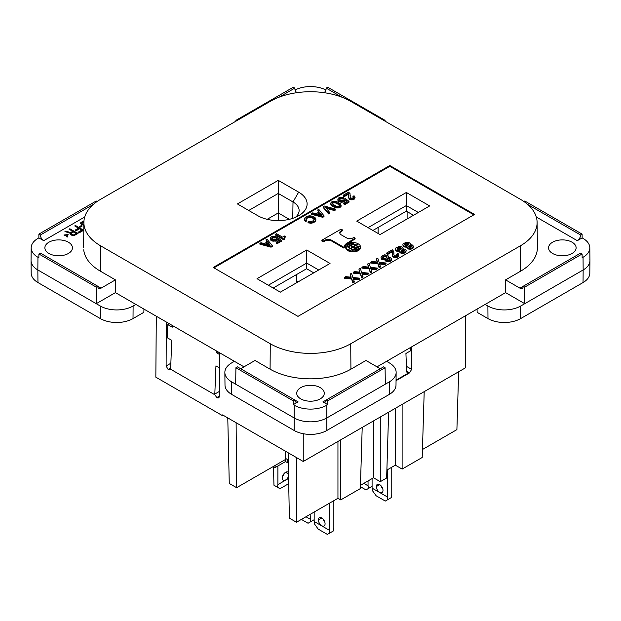 <?xml version="1.0" encoding="UTF-8"?>
<svg xmlns="http://www.w3.org/2000/svg" width="621" height="621" viewBox="0 0 621 621"><rect width="100%" height="100%" fill="white"/><g stroke="black" fill="none" stroke-linecap="round" stroke-linejoin="round"><path stroke-width="0.93" d="M391.758 467.233L391.758 494.44L391.323 497.584L385.299 501.054L376.124 495.76L372.522 490.769L372.088 488.137L387.38 496.963L387.38 469.763M387.822 499.602L387.38 496.963M372.088 478.597L372.088 488.137M383.002 490.419A4.72 2.725 -120 0 0 380.89 485.614A4.72 2.725 -120 0 0 377.226 484.458A4.72 2.725 -120 0 0 376.326 486.569A4.72 2.725 -120 0 0 378.352 491.281A4.72 2.725 -120 0 0 381.969 492.616A4.72 2.725 -120 0 0 383.002 490.419M382.73 488.75A4.72 2.725 60 0 1 380.976 485.707M363.821 483.363L368.051 485.808L368.051 480.926M360.413 486.685L365.971 489.899L371.987 486.422L372.088 485.754M368.494 488.44L368.051 485.808M314.164 519.109L314.071 519.785L308.055 523.255L301.395 519.412M310.57 521.803L310.135 514.367M305.974 516.765L310.135 519.164M285.202 458.205L288.26 459.975M329.464 503.204L329.464 530.326L314.164 521.493L314.164 512.038M318.41 519.924A4.72 2.725 -120 0 0 320.428 524.636A4.72 2.725 -120 0 0 324.046 525.971A4.72 2.725 -120 0 0 325.078 523.782A4.72 2.725 -120 0 0 322.967 518.977A4.72 2.725 -120 0 0 319.303 517.813A4.72 2.725 -120 0 0 318.41 519.924L321.74 517.999M314.164 521.493L314.606 524.132L318.208 529.115L327.383 534.417L333.399 530.939L333.842 527.796L333.842 500.673M324.814 522.114A4.72 2.725 60 0 1 323.052 519.071M329.906 532.958L329.464 530.326M288.501 472.55A4.72 2.725 120 0 0 288.051 472.107A4.72 2.725 120 0 0 284.387 473.264A4.72 2.725 120 0 0 282.268 478.069A4.72 2.725 120 0 0 283.3 480.258A4.72 2.725 120 0 0 288.571 476.206M288.618 478.418L277.89 484.613L277.89 465.96M273.512 466.627L273.954 485.226L279.97 488.704L288.711 483.658M284.294 473.357A4.72 2.725 -60 0 1 282.539 476.4M277.89 484.613L277.447 487.252M418.337 212.475L406.344 205.551L406.344 211.148L413.485 215.277M372.903 230.461L406.344 211.148L378.096 227.457L378.096 233.457M368.051 227.659L406.344 205.551L406.344 192.479L429.662 205.939L380.044 234.583L356.733 221.123L406.344 192.479M213.935 267.853L389.802 166.319L473.846 214.843M350.322 248.167A8.034 4.634 180 0 1 348.575 246.653A8.911 5.147 180 0 0 350.679 245.761L352.581 246.855L348.102 249.937A6.878 3.974 180 0 0 352.371 251.047L352.371 251.847A5.969 3.447 180 0 1 353.038 250.573M352.371 251.847A6.878 3.974 180 0 1 348.102 250.744L348.102 249.937M358.286 248.967L358.286 249.766A8.383 4.844 180 0 1 358.239 250.286L357.68 249.968M348.497 243.836L348.497 243.494A6.885 3.974 180 0 1 353.217 242.586L353.217 243.385A4.363 2.515 180 0 1 353.108 243.874M357.572 247.049A8.857 5.115 180 0 1 358.069 247.639A5.969 3.447 180 0 1 358.263 247.577M257.009 278.697L306.72 249.991L330.038 263.451L280.319 292.157L257.009 278.697M360.413 247.538A6.885 3.974 180 0 1 360.421 247.732A6.885 3.974 180 0 1 358.837 250.271L358.837 249.463A10.146 5.853 180 0 0 358.86 249.091A10.146 5.853 180 0 0 358.263 247.111L358.263 247.911A10.146 5.853 180 0 1 358.837 249.518M347.884 246.871L347.884 246.537A4.363 2.515 180 0 1 345.734 246.91L345.734 247.709A4.363 2.515 180 0 1 345.734 247.709A6.885 3.974 180 0 1 345.726 247.515A6.885 3.974 180 0 1 345.734 247.329M357.68 249.805A8.383 4.844 180 0 1 353.799 249.518A7.685 4.44 180 0 1 355.235 248.392L357.68 249.805L357.68 250.605A8.383 4.844 180 0 1 357.649 250.605M348.575 247.158A7.685 4.44 180 0 1 348.412 247.205A8.383 4.844 180 0 1 347.861 245.481L347.861 244.682M276.182 242.237L276.182 243.036L277.207 243.626L281.414 241.204L281.414 240.397L277.207 242.827L276.182 242.237L279.566 240.28L277.618 238.798L276.492 240.048L273.931 240.459L271.773 240.048L270.236 238.324L270.647 237.261L272.184 236.376L276.182 236.547L275.258 237.199L272.596 237.199L271.773 238.619L271.773 237.913M270.236 238.324L270.95 240.374L272.596 241.08L275.879 241.08L277.618 239.605L278.969 240.63M271.804 238.666L273.31 237.827L275.258 238.006L276.182 237.354L276.182 236.547M357.649 250.954A6.885 3.974 180 0 1 352.93 251.862L352.93 251.063A4.363 2.515 180 0 1 353.574 249.821A10.146 5.853 180 0 0 357.649 250.154L357.649 250.954M355.127 238.13L346.464 243.541A7.809 4.51 180 0 0 344.414 246.584A7.809 4.51 180 0 0 344.445 247.003L343.902 248.113L331.855 241.165A4.991 2.88 180 0 0 325.373 240.769L325.373 239.962L323.277 241.026L321.864 240.211L341.084 229.118L342.489 229.933L340.65 231.144A5.007 2.888 180 0 0 339.772 232.782A5.007 2.888 180 0 0 341.333 234.885L346.223 237.711A4.875 2.818 180 0 0 353.333 237.734L353.885 237.416L355.127 238.13L355.127 238.938L346.464 244.34A7.809 4.51 180 0 0 344.438 246.987M325.373 240.769L323.277 241.825L321.864 241.018L321.864 240.211M342.489 229.933L342.489 230.733L340.65 231.951A5.007 2.888 180 0 0 339.819 233.185M259.881 243.362L259.881 244.162L271.059 247.181L272.285 246.475L272.285 245.668L267.053 239.217L265.928 239.869L267.465 241.817L264.391 243.595L261.006 242.71L259.881 243.362L271.059 246.382L272.285 245.668M265.928 239.869L267.03 242.074M348.102 250.247L347.675 250.496A6.878 3.974 180 0 1 345.757 248.035L345.757 247.228A5.969 3.447 180 0 0 348.078 246.809A8.857 5.115 180 0 0 349.902 248.408L347.675 249.689A6.878 3.974 180 0 1 345.757 247.228M348.723 197.517L349.336 199.263L352.208 199.853L354.358 199.085L355.08 197.393L353.132 198.875L349.747 198.697L348.723 197.517L348.823 194.73L348.21 193.55L344.205 195.856L343.18 195.266L348.614 192.13L350.05 193.667L350.159 197.276L350.26 195.087M343.18 195.266L343.18 196.065L344.205 196.655L348.21 194.35L348.878 195.995M350.159 197.276L350.873 198.045L352.309 198.169L353.543 197.455L352.922 196.391L353.442 197.548M323.285 206.754L323.285 207.554L328.618 213.95L329.743 213.298L329.743 212.491L328.618 213.143L323.285 206.754L324.519 206.04L335.596 209.122L334.463 209.774L325.443 207.282L329.743 212.491M326.297 208.322L334.463 210.573L335.596 209.921L335.596 209.122M284.364 238.223L285.311 236.492L284.286 237.556L284.597 238.565L283.774 239.038L275.569 234.303L276.593 233.706L282.539 237.144L284.488 236.019L285.311 236.492M275.569 234.303L275.569 235.103L283.774 239.838L284.597 239.364L284.597 238.565M339.423 199.636L340.929 198.79L342.877 198.968L343.793 198.316L343.793 197.517L342.877 198.169L339.695 198.464L339.283 199.287L339.695 200.001L341.232 200.653L343.18 200.474L345.129 198.402L349.025 201.359L344.826 203.789L343.793 203.199L347.178 201.243L345.229 199.76L344.104 201.01L341.542 201.421L339.384 201.01L337.847 199.287L338.259 198.223L339.796 197.338L343.793 197.517M343.793 203.199L343.793 203.999L344.826 204.596L349.025 202.167L349.025 201.359M337.847 199.287L338.158 200.862L340.207 202.05L343.491 202.05L345.229 200.567L346.58 201.592M308.008 221.969L308.008 222.768L309.134 223.063L313.232 222.714L315.592 221.115L315.903 219.306L315.08 220.843L313.232 221.907L310.469 222.442L308.008 221.969L308.823 221.255L310.57 221.55L312.829 220.96L314.467 219.066L312.619 217.288L309.033 216.636L305.951 218.413L306.673 220.129L305.548 220.781L304.515 219.477L304.515 218.181L307.084 216.224L309.747 215.751L312.93 216.287L314.979 217.466L315.903 219.306M305.936 219.267L307.496 217.971L310.158 217.381L312.619 218.095L314.381 219.671M304.414 218.833L304.515 220.284L305.548 221.588L306.673 220.936L306.673 220.129M330.776 203.377L330.877 204.596L331.901 205.776L336.621 207.911L340.417 207.142L341.131 205.326L339.182 206.925L335.286 206.809L331.389 204.557L330.776 203.02L331.49 202.011L333.951 201.188L336.621 201.538L340.518 203.789L341.131 205.326M317.649 210.007L318.775 209.355L324.007 215.813L324.007 216.613L322.773 217.327L311.595 214.307L311.595 213.5L312.72 212.848L316.105 213.74L319.186 211.963L317.649 210.007L318.752 212.211M362.222 274.156L367.143 274.723L368.501 273.939L368.501 273.139L367.143 273.923L361.927 273.318L362.975 276.329L361.616 277.113L360.366 273.139L353.17 272.355L354.521 271.571L359.947 272.177L358.907 269.04L360.258 268.256L361.616 272.417L368.501 273.139M353.17 272.355L353.17 273.155L360.366 273.939L361.616 277.913L362.975 277.129L362.975 276.329M358.907 269.04L359.668 272.145M392.387 255.254L393.008 257.016L395.926 257.622L398.123 256.838L398.853 255.13L396.866 256.636L393.427 256.457L392.387 255.254L392.488 252.421L391.859 251.218L387.791 253.57L386.751 252.964L392.278 249.774L393.737 251.342L393.846 255.014L393.947 252.786M386.751 252.964L386.751 253.772L387.791 254.369L391.859 252.025L392.542 253.702M397.075 255.153L397.075 254.354L396.656 254.113L396.656 254.913L397.192 255.285M399.683 251.039L400.312 252.801L403.231 253.407L405.839 252.266L406.15 250.434L405.109 249.231L403.021 248.874L402.92 247.725L401.872 246.886L399.055 246.459L395.825 247.965L395.515 249.114L396.245 250.139L399.683 250.799L400.312 252.002L402.392 252.607L404.791 252.18L406.15 250.915M395.515 249.114L396.245 250.938L399.683 251.598M406.988 246.824L407.609 248.586L410.528 249.192L413.136 248.051L413.454 246.219L412.406 245.016L410.326 244.658L410.217 243.51L409.177 242.671L406.359 242.244L403.122 243.75L402.812 244.899L403.541 245.924L406.988 246.584L407.609 247.787L409.697 248.392L412.096 247.965L413.454 246.7M402.812 244.899L403.541 246.723L406.988 247.383M361.927 267.294L361.927 268.101L369.122 268.885L370.38 272.86L371.731 272.076L371.731 271.268L370.38 272.052L369.122 268.078L361.927 267.294L363.285 266.51L368.711 267.115L367.663 263.987L369.021 263.203L370.38 267.356L377.257 268.078L375.907 268.862L370.69 268.256L371.731 271.268M367.663 263.987L368.432 267.084M370.978 269.095L375.907 269.661L377.257 268.885L377.257 268.078M385.183 259.407L385.812 261.177L388.73 261.775L391.339 260.634L391.657 258.81L390.609 257.599L388.521 257.241L388.42 256.093L387.38 255.254L384.562 254.835L381.325 256.341L381.015 257.482L381.744 258.507L385.183 259.167L385.812 260.37L387.9 260.975L390.298 260.556L391.657 259.291M381.015 257.482L381.744 259.306L385.183 259.974M379.741 264.041L384.663 264.608L384.663 263.801L379.454 263.203L380.494 267.014L379.136 267.798L377.886 263.824L370.69 263.04L370.69 262.241L372.049 261.457L377.467 262.054L376.427 258.926L377.188 262.023M384.663 264.608L386.021 263.824L386.021 263.025L384.663 263.801M353.458 279.209L358.379 279.784L359.738 279L359.738 278.192L358.379 278.976L353.17 278.379L354.211 281.383L352.852 282.167L351.602 278.192L344.407 277.416L345.765 276.632L351.183 277.23L350.143 274.102L351.502 273.318L352.852 277.471L359.738 278.192M344.407 277.416L344.407 278.216L351.602 279L352.852 282.974L354.211 282.19L354.211 281.383M350.143 274.102L350.912 277.199M352.581 246.855L352.581 247.352M348.575 246.653L348.575 247.399M348.466 243.843A8.383 4.844 180 0 1 352.348 244.131A7.685 4.44 180 0 1 350.912 245.256L348.466 243.843L348.466 244.48M350.912 245.256L350.912 245.893M352.348 244.131L352.348 244.651M352.371 251.047A5.969 3.447 180 0 1 353.093 249.704A8.857 5.115 180 0 1 350.329 248.656M353.093 249.704L353.093 250.442M355.398 245.73L355.398 245.233A8.034 4.634 180 0 0 352.782 244.224A8.911 5.147 180 0 1 351.238 245.442L351.238 246.079M355.398 245.233L353.132 246.537L351.238 245.442M353.132 246.537L353.132 247.174M355.468 248.524L355.468 247.88A8.911 5.147 180 0 1 357.572 246.987L357.572 247.29M355.468 247.88L353.566 246.785L355.825 245.481A8.034 4.634 180 0 1 357.572 246.987M353.566 246.785L353.566 247.422M355.786 248.074A7.685 4.44 180 0 1 357.735 247.243A8.383 4.844 180 0 1 358.286 248.936A8.383 4.844 180 0 1 358.239 249.487L355.786 248.074L355.786 248.71M358.239 249.487L358.239 250.286M353.217 242.586A4.363 2.515 180 0 1 352.573 243.828L352.573 244.441M348.497 243.494A10.146 5.853 180 0 1 352.573 243.828M356.244 245.745L356.244 245.241L358.472 243.952A6.878 3.974 180 0 1 360.39 246.413L360.39 246.739M356.244 245.241A8.857 5.115 180 0 1 358.069 246.832A5.969 3.447 180 0 1 360.39 246.413M358.069 246.832L358.069 247.639M296.489 282.819L296.745 274.428L273.178 288.035L306.619 268.73L306.619 263.125L268.326 285.233M306.72 249.991L306.619 263.125M306.526 262.955L318.713 269.988M353.054 244.294L353.054 243.937A5.969 3.447 180 0 0 353.776 242.594A6.878 3.974 180 0 1 358.045 243.704L358.045 244.2M358.045 243.704L355.817 245.481M353.054 243.937A8.857 5.115 180 0 1 355.817 244.992M358.263 247.111A4.363 2.515 180 0 1 360.413 246.739A6.885 3.974 180 0 1 360.421 246.917A6.885 3.974 180 0 1 358.837 249.463M347.884 246.537A10.146 5.853 180 0 1 347.286 244.558A10.146 5.853 180 0 1 347.31 244.177L347.31 244.93M345.734 246.91A6.885 3.974 180 0 1 345.726 246.716A6.885 3.974 180 0 1 347.31 244.177M353.365 250.038L353.365 249.417A8.034 4.634 180 0 1 350.749 248.416L353.015 247.104L354.909 248.586M350.749 248.416L350.749 248.874M353.365 249.417A8.911 5.147 180 0 1 354.909 248.206M350.36 245.574A7.685 4.44 180 0 1 348.412 246.405A8.383 4.844 180 0 1 347.861 244.705A8.383 4.844 180 0 1 347.907 244.162L350.36 245.939M348.412 246.405L348.412 247.205M272.083 238.301L272.083 237.501M272.596 238.006L272.596 237.199M273.31 237.827L273.31 237.028M274.032 237.765L274.032 236.966M274.544 237.827L274.544 237.028M275.258 238.006L275.258 237.199M270.337 239.543L270.337 238.743M270.546 239.9L270.546 239.093M270.95 240.374L270.95 239.566M271.773 240.847L271.773 240.048M272.596 241.08L272.596 240.28M273.209 241.204L273.209 240.397M273.931 241.258L273.931 240.459M275.157 241.258L275.157 240.459M275.879 241.08L275.879 240.28M276.492 240.847L276.492 240.048M277.005 240.552L277.005 239.745M277.416 240.079L277.416 239.271M277.618 239.605L277.618 238.798M277.207 243.626L277.207 242.827M271.773 238.619L272.898 239.512L274.847 239.69L276.081 239.217L276.492 238.029L277.517 237.439L281.414 240.397M276.492 238.743L276.492 238.029M352.922 196.391L354.055 195.739L355.08 197.393M323.277 241.026L323.277 241.825M352.208 199.853L352.208 199.054M351.385 199.853L351.385 199.054M353.543 197.455L353.543 196.865M348.823 195.537L348.823 194.73M350.36 199.737L350.36 198.937M354.77 198.728L354.77 197.928M354.358 199.085L354.358 198.285M353.745 199.442L353.745 198.642M353.132 199.675L353.132 198.875M306.619 268.73L313.76 272.852M348.614 194.823L348.614 194.024M348.21 194.35L348.21 193.55M357.649 250.154A6.885 3.974 180 0 1 352.93 251.063M347.675 249.689L347.675 250.496M349.902 248.408L349.902 248.905M340.65 231.144L340.65 231.951M271.059 247.181L271.059 246.382M268.187 242.594L265.617 244.069L270.236 245.194L268.187 242.594L269.452 245.008M266.595 244.309L268.187 243.393M348.924 198.906L348.924 198.107M349.747 199.504L349.747 198.697M353.333 197.431L353.333 196.624M344.445 247.003L343.902 247.313L331.855 240.358L331.855 241.165M343.902 247.313L343.902 248.113M325.373 239.962A4.991 2.88 180 0 1 331.855 240.358M334.463 210.573L334.463 209.774M328.618 213.95L328.618 213.143M283.774 239.838L283.774 239.038M284.488 238.006L284.488 237.199M284.697 237.765L284.697 236.966M285.109 237.416L285.109 236.609M342.877 198.968L342.877 198.169M337.948 200.505L337.948 199.706M338.158 200.862L338.158 200.063M338.569 201.336L338.569 200.536M339.384 201.809L339.384 201.01M340.207 202.05L340.207 201.243M340.82 202.167L340.82 201.359M341.542 202.221L341.542 201.421M342.769 202.221L342.769 201.421M343.491 202.05L343.491 201.243M344.104 201.809L344.104 201.01M344.616 201.515L344.616 200.715M345.028 201.041L345.028 200.234M345.229 200.567L345.229 199.76M344.826 204.596L344.826 203.789M344.104 199.706L344.104 198.992M339.384 199.589L339.384 198.875M339.695 199.263L339.695 198.464M340.207 198.968L340.207 198.169M340.929 198.79L340.929 197.99M341.643 198.728L341.643 197.928M342.155 198.79L342.155 197.99M304.515 220.284L304.515 219.477M304.826 220.82L304.826 220.013M305.548 221.588L305.548 220.781M305.951 219.221L305.951 218.413M306.363 218.747L306.363 217.94M306.875 218.328L306.875 217.529M307.496 217.971L307.496 217.171M308.21 217.676L308.21 216.876M309.033 217.443L309.033 216.636M309.545 217.381L309.545 216.582M310.158 217.381L310.158 216.582M310.981 217.497L310.981 216.698M311.796 217.738L311.796 216.931M312.619 218.095L312.619 217.288M313.232 218.445L313.232 217.645M313.853 218.918L313.853 218.118M314.265 219.392L314.265 218.592M309.134 223.063L309.134 222.264M310.469 223.242L310.469 222.442M311.393 223.187L311.393 222.38M312.316 223.009L312.316 222.202M313.232 222.714L313.232 221.907M313.954 222.419L313.954 221.612M314.568 222.062L314.568 221.255M315.08 221.643L315.08 220.843M315.592 221.115L315.592 220.308M315.802 220.758L315.802 219.958M330.877 204.596L330.877 203.789M331.078 204.946L331.078 204.146M331.389 205.365L331.389 204.557M331.901 205.776L331.901 204.977M332.724 206.366L332.724 205.567M333.539 206.84L333.539 206.04M334.564 207.313L334.564 206.514M335.286 207.616L335.286 206.809M336 207.787L336 206.987M336.621 207.911L336.621 207.103M337.335 207.965L337.335 207.166M337.948 207.965L337.948 207.166M338.461 207.911L338.461 207.103M339.182 207.732L339.182 206.925M339.695 207.554L339.695 206.754M340.417 207.142L340.417 206.335M340.719 206.84L340.719 206.04M341.03 206.428L341.03 205.629M333.236 202.19L332.313 202.958L332.615 204.084L336.108 206.102L338.057 206.281L339.384 205.745L339.283 204.262L335.084 202.073L333.236 202.19L333.236 202.997L334.564 202.819L334.564 202.011M332.344 203.711L333.236 202.997M332.514 203.409L332.514 202.609M333.85 202.873L333.85 202.073M334.564 202.819L335.084 202.873L335.084 202.073M335.084 202.873L335.798 203.051L335.798 202.252M335.798 203.051L337.032 203.649L337.032 202.842M337.032 203.649L338.259 204.356L338.259 203.556M338.259 204.356L339.283 205.07L339.283 204.262M339.594 205.388L339.594 204.682M332.313 203.672L332.313 202.958M322.773 217.327L322.773 216.519L311.595 213.5M324.007 215.813L322.773 216.519M317.339 214.214L321.95 215.34L319.9 212.731L317.339 214.214M318.317 214.447L319.9 213.531L321.173 215.145M319.9 213.531L319.9 212.731M349.336 199.263L349.336 198.464M344.205 196.655L344.205 195.856M401.345 251.21L403.021 250.519L404.488 251.07M408.758 244.798L408.447 243.696L406.778 243.207L405.001 243.75L404.481 244.534L404.589 244.953L406.778 244.014L408.758 244.798L408.758 243.991M386.844 259.578L388.521 258.887L389.996 259.438M408.641 246.995L410.326 246.304L411.793 246.855M397.285 248.33L397.285 249.168L398.535 249.898L400.623 249.65L401.562 248.633L400.724 247.67L398.744 247.484L397.285 248.33L397.285 249.13L399.474 248.229L401.461 249.029M382.784 257.521L384.981 256.597L386.968 257.405L386.65 256.279L384.981 255.798L382.784 256.698L383.103 257.839L385.501 258.266L386.961 257.42M360.366 273.939L360.366 273.139M361.616 277.913L361.616 277.113M367.143 274.723L367.143 273.923M396.656 254.113L397.805 253.446L398.643 254.051L398.853 255.13M393.846 255.014L394.576 255.798L396.035 255.914L397.285 255.192L397.075 254.354M397.285 255.192L397.285 254.594M387.791 254.369L387.791 253.57M391.859 252.025L391.859 251.218M392.278 252.506L392.278 251.699M392.488 253.228L392.488 252.421M392.588 256.659L392.588 255.852M393.008 257.016L393.008 256.217M393.427 257.257L393.427 256.457M394.056 257.498L394.056 256.698M395.096 257.622L395.096 256.822M395.926 257.622L395.926 256.822M396.866 257.443L396.866 256.636M397.494 257.203L397.494 256.395M398.123 256.838L398.123 256.038M398.535 256.481L398.535 255.673M403.122 248.874L403.122 248.33M395.724 250.395L395.724 249.595M396.245 250.938L396.245 250.139M396.765 251.241L396.765 250.434M397.704 251.544L397.704 250.737M398.744 251.66L398.744 250.861M399.893 252.444L399.893 251.637M400.312 252.801L400.312 252.002M400.724 253.042L400.724 252.242M401.352 253.29L401.352 252.483M402.392 253.407L402.392 252.607M403.231 253.407L403.231 252.607M404.17 253.228L404.17 252.421M404.791 252.988L404.791 252.18M405.42 252.623L405.42 251.823M405.839 252.266L405.839 251.458M402.501 249.774L401.143 250.799L401.872 251.583L403.332 251.699L404.69 250.674L403.021 249.712L402.501 249.774L402.501 250.573M398.744 248.291L398.744 247.484M398.123 248.532L398.123 247.725M401.453 249.013L401.453 248.206M400.203 248.291L400.203 247.484M399.474 248.229L399.474 247.422M400.724 248.47L400.724 247.67M401.143 248.71L401.143 247.911M397.704 248.773L397.704 247.965M401.981 250.76L401.981 249.952M404.589 250.977L404.589 250.379M403.541 250.573L403.541 249.774M403.021 250.519L403.021 249.712M403.96 250.698L403.96 249.898M404.38 250.938L404.38 250.139M401.251 251.101L401.251 250.496M401.562 251L401.562 250.193M411.467 249.013L411.467 248.206M410.528 249.192L410.528 248.392M412.096 248.773L412.096 247.965M412.724 248.408L412.724 247.608M413.136 248.051L413.136 247.243M410.427 244.658L410.427 244.115M403.021 246.18L403.021 245.38M403.541 246.723L403.541 245.924M404.061 247.026L404.061 246.219M405.001 247.329L405.001 246.521M406.049 247.445L406.049 246.646M407.19 248.229L407.19 247.422M407.609 248.586L407.609 247.787M408.028 248.827L408.028 248.027M408.657 249.075L408.657 248.268M409.697 249.192L409.697 248.392M404.589 244.953L406.569 245.737L408.758 244.837M409.798 245.559L408.548 246.281L409.177 247.368L410.636 247.484L411.995 246.459L410.326 245.497L409.798 245.559L409.798 246.358M406.049 244.076L406.049 243.269M405.42 244.317L405.42 243.51M407.508 244.076L407.508 243.269M406.778 244.014L406.778 243.207M408.028 244.255L408.028 243.455M408.447 244.495L408.447 243.696M404.589 244.915L404.589 244.115M405.001 244.558L405.001 243.75M409.278 246.545L409.278 245.737M410.846 246.358L410.846 245.559M410.326 246.304L410.326 245.497M411.257 246.483L411.257 245.683M411.676 246.723L411.676 245.924M411.886 246.762L411.886 246.164M408.548 246.886L408.548 246.281M408.859 246.785L408.859 245.978M375.907 269.661L375.907 268.862M369.122 268.885L369.122 268.078M370.38 272.86L370.38 272.052M381.224 258.763L381.224 257.963M381.744 259.306L381.744 258.507M382.264 259.609L382.264 258.81M383.204 259.912L383.204 259.104M384.252 260.028L384.252 259.229M385.393 260.812L385.393 260.013M385.812 261.177L385.812 260.37M386.231 261.418L386.231 260.61M386.852 261.658L386.852 260.851M387.9 261.775L387.9 260.975M388.73 261.775L388.73 260.975M389.67 261.596L389.67 260.797M390.298 261.356L390.298 260.556M390.92 260.991L390.92 260.191M391.339 260.634L391.339 259.826M388.63 257.241L388.63 256.698M388.001 258.142L386.751 258.864L387.38 259.951L388.839 260.067L390.19 259.05L388.521 258.08L388.001 258.142L388.001 258.949M384.252 256.659L384.252 255.852M383.623 256.9L383.623 256.093M385.711 256.659L385.711 255.852M384.981 256.597L384.981 255.798M386.231 256.838L386.231 256.038M386.65 257.078L386.65 256.279M386.961 257.381L386.961 256.582M382.784 257.498L382.784 256.698M383.204 257.141L383.204 256.341M387.481 259.128L387.481 258.328M387.062 259.368L387.062 258.569M389.049 258.949L389.049 258.142M388.521 258.887L388.521 258.08M389.46 259.066L389.46 258.266M389.879 259.306L389.879 258.507M390.089 259.345L390.089 258.747M386.751 259.469L386.751 258.864M377.886 263.824L377.886 263.025L370.69 262.241M379.136 267.798L377.886 263.025M380.494 266.215L379.136 266.999M376.427 258.926L377.785 258.142L379.136 262.295L386.021 263.025M351.602 279L351.602 278.192M352.852 282.974L352.852 282.167M358.379 279.784L358.379 278.976M296.745 92.7A4.642 2.686 60 0 1 294.804 88.112L293.283 87.235L235.918 120.358L236.632 120.769M385.09 121.188L385.082 120.358L327.717 87.235L326.196 88.112A4.642 2.686 -60 0 1 324.255 92.7M83.719 249.813A57.163 32.998 0 0 0 100.361 271.175L115.421 279.869L101.091 288.144A4.642 2.709 -60.4 0 1 98.755 288.369A4.642 2.709 -60.4 0 1 97.776 286.234L40.412 253.112L38.89 253.989L38.859 257.8L37.951 257.273L37.85 269.972A23.225 13.414 180 0 1 31.05 260.401L31.182 247.763A23.093 13.336 0 0 0 37.951 257.273M38.89 234.109L40.412 234.986A4.642 2.686 -120 0 0 43.695 240.676L38.859 237.89L38.89 234.109L96.255 200.994L97.124 201.499M327.741 404.675L322.912 401.88A4.642 2.686 -120 0 0 325.078 402.191A4.642 2.686 -120 0 0 326.196 399.986L327.717 400.863L327.741 404.675L326.832 405.202A23.093 13.336 180 0 1 294.168 405.202L293.259 404.675L293.283 400.863L294.804 399.986A4.642 2.686 120 0 0 295.619 402.012A4.642 2.686 120 0 0 298.088 401.88L293.259 404.675M279.108 97.179L294.804 88.112M341.892 97.179L326.196 88.112M384.368 120.769L385.082 120.358M295.13 89.96A23.093 13.336 180 0 1 325.194 89.626M101.091 288.144L97.776 286.234L96.255 287.112L38.89 253.989M96.255 287.112L96.255 303.692L37.85 269.972L37.951 282.555A23.093 13.336 180 0 1 31.182 273.209L31.05 260.572M93.336 204.433L40.412 234.986M327.717 400.863L385.082 367.741L385.33 384.182L326.925 417.902A23.225 13.414 180 0 1 294.075 417.902L235.67 384.182L235.918 367.741L293.283 400.863M135.852 304.422L133.111 306.006A23.225 13.414 0 0 1 100.268 306.006L96.255 303.692L115.421 292.623L243.983 366.848M270.275 343.77L100.555 245.784A56.891 32.843 180 0 1 83.99 224.515A56.891 32.843 180 0 1 100.555 199.333L270.275 101.347A56.891 32.843 180 0 1 350.725 101.347L520.445 199.333A56.891 32.843 180 0 1 536.963 220.207A56.891 32.843 180 0 1 520.445 245.784L350.725 343.77A56.891 32.843 180 0 1 270.275 343.77L270.081 369.169L255.029 360.475L240.808 368.68M115.421 292.623L115.421 279.869M298.088 401.88L237.439 366.864L235.918 367.741M380.3 368.75L365.971 360.475L350.919 369.169A57.163 32.998 0 0 1 270.081 369.169M300.75 398.868A13.786 7.957 0 0 0 316.073 400.522A13.786 7.957 0 0 0 324.271 392.868A13.786 7.957 0 0 0 320.25 387.62A13.786 7.957 0 0 0 305.447 385.843A13.786 7.957 0 0 0 296.722 392.969A13.786 7.957 0 0 0 300.75 398.868M235.67 384.182L231.664 381.868A23.225 13.414 -0 0 1 224.856 372.46A23.225 13.414 -0 0 1 231.664 362.897L234.396 361.321M580.588 234.986L582.11 234.109L582.141 237.89L577.305 240.676A4.642 2.686 120 0 0 580.588 234.986L527.664 204.433M589.888 259.531A23.225 13.414 180 0 1 589.888 261.449A23.225 13.414 180 0 1 583.15 269.972L583.049 257.273L582.141 257.8L582.11 253.989L580.588 253.112L523.224 286.234A4.642 2.709 60.4 0 1 522.245 288.369A4.642 2.709 60.4 0 1 519.909 288.144L505.579 279.869L505.579 292.623L377.017 366.848M523.876 201.499L524.745 200.994L582.11 234.109M485.148 304.422L487.889 306.006A23.225 13.414 0 0 0 520.732 306.006L524.745 303.692L524.745 287.112L582.11 253.989M524.745 287.112L523.224 286.234L519.909 288.144M143.925 309.079L143.87 312.324L133.018 318.596A23.093 13.336 180 0 1 100.361 318.596L37.951 282.555M48.912 253.469A13.786 7.957 180 0 1 44.875 247.748A13.786 7.957 180 0 1 53.46 240.474A13.786 7.957 180 0 1 68.403 242.213A13.786 7.957 180 0 1 72.44 247.748A13.786 7.957 180 0 1 64.002 255.177A13.786 7.957 180 0 1 48.912 253.469M31.182 247.763A23.093 13.336 0 0 1 37.951 238.417L38.859 237.89M83.936 221.247L82.267 221.573L80.614 223.133L81.235 224.383L83.858 225.213M83.866 224.484L81.918 223.591L82.29 222.768L83.897 222.007M79.465 226.618L80.334 227.123L82.135 226.083L81.258 225.578L79.465 226.618M74.699 225.943L78.541 228.155L75.203 230.088L76.251 230.694L79.589 228.761L81.863 230.073L78.013 232.301L79.061 232.906L83.68 230.236L75.467 225.493L74.699 225.943M72.719 231.315L70.538 232.58L65.842 231.051L64.941 231.571L70.119 233.224L70.266 234.35L71.361 235.126L74.14 235.545L78.036 233.496L69.824 228.753L69.047 229.203L72.719 231.315L72.719 231.951L70.538 233.209L65.647 231.796M64.196 235.437L67.215 235.103L66.641 236.849L67.417 236.997L68.108 234.583L63.924 234.986L64.196 235.437M71.33 233.333L73.767 231.92L76.391 233.434L73.394 234.963L71.609 234.381L71.33 233.333M589.95 260.572L589.818 273.217A23.093 13.336 180 0 1 583.049 282.555L520.639 318.596A23.093 13.336 180 0 1 487.982 318.596L477.13 312.324L477.075 309.079M520.445 245.784L520.639 271.175L505.579 279.869M297.979 316.376L213.244 267.449L389.802 165.512L474.545 214.439L297.979 316.376M583.049 282.555L583.15 269.972L524.745 303.692L505.579 292.623M385.33 384.182L389.336 381.868A23.225 13.414 0 0 0 396.144 372.468A23.225 13.414 0 0 0 389.336 362.897L386.604 361.321M235.918 120.358L235.91 121.188M572.088 242.213A13.786 7.957 180 0 1 576.125 247.748A13.786 7.957 180 0 1 567.695 255.177A13.786 7.957 180 0 1 552.597 253.469A13.786 7.957 180 0 1 548.56 247.748A13.786 7.957 180 0 1 557.146 240.474A13.786 7.957 180 0 1 572.088 242.213M583.049 257.273A23.093 13.336 0 0 0 589.818 247.763A23.093 13.336 0 0 0 583.049 238.417L582.141 237.89M396.144 372.468L396.004 385.105A23.093 13.336 180 0 1 389.243 394.451L326.832 430.485A23.093 13.336 180 0 1 294.168 430.485L231.757 394.451A23.093 13.336 180 0 1 224.996 385.105L224.856 372.468M385.082 367.741L383.561 366.864L322.912 401.88M278.255 220.602L278.255 212.933L289.332 219.329M267.17 219.329L278.255 212.933L278.255 193.441L248.749 210.472M83.858 225.12L82.182 224.67L81.918 223.591M83.905 221.883L82.267 222.202L80.707 223.482M81.584 226.401L80.008 226.937M78.541 228.155L78.541 228.792L75.754 230.399M81.863 230.073L81.863 230.709L78.556 232.611M83.129 230.554L75.242 226.254M70.119 233.224L70.08 233.97M77.485 233.814L69.599 229.514M76.391 233.434L76.391 234.07L73.651 235.538M72.463 235.429L71.213 234.637L71.12 233.651M67.215 235.103L66.835 236.888M67.93 235.235L67.215 235.305M80.777 222.636L80.777 223.265M81.242 222.163L81.242 222.792M82.267 221.573L82.267 222.202M83.082 221.301L83.082 221.93M82.182 224.041L82.182 224.67M82.709 224.344L82.709 224.973M83.486 224.499L83.486 225.128M81.258 225.578L81.258 226.215M75.467 225.493L75.467 226.129M70.538 232.58L70.538 233.209M69.824 228.753L69.824 229.39M65.842 231.051L65.842 231.687M71.213 234.001L71.213 234.637M71.609 234.381L71.609 235.01M72.137 234.684L72.137 235.312M72.789 234.909L72.789 235.483M73.394 234.963L73.394 235.538M73.953 234.847L73.953 235.475M237.424 203.936L257.839 215.728A28.869 16.666 0 0 0 297.886 216.155A28.869 16.666 0 0 0 298.662 192.153L278.255 180.369L237.424 203.936M295.371 217.358A20.866 12.047 0 0 0 299.112 210.224A20.866 12.047 0 0 0 293.003 201.957L278.255 193.441L278.255 180.369M520.639 271.175A57.163 32.998 0 0 0 537.235 245.481M389.802 166.319L389.802 165.512M407.888 218.507L407.888 212.04M296.535 281.166L297.948 281.981M396.058 380.176L408.742 372.856L406.631 371.552M410.264 347.659L410.396 350.912L405.932 353.489L406.631 371.637L407.26 372.965L408.742 372.856M362.206 427.442L360.359 488.58L340.727 499.913L337.948 498.306L296.473 522.253L296.473 457.568L236.12 422.722L236.617 487.695L229.265 483.448L227.775 417.902L222.59 414.913L222.59 415.721L223.288 415.317M465.276 315.895L465.672 367.702L380.285 417.002L380.285 481.686L373.508 477.774L373.508 420.914M373.508 477.774L360.459 485.312M340.727 439.839L340.727 499.913M337.948 498.306L337.948 441.446M219.461 352.697L219.298 396.679L218.817 397.906L217.272 397.844L219.298 396.594M216.535 351.005L216.465 352.72L218.01 351.859M275.119 465.463L275.126 467.559L273.31 466.511M296.473 522.253L289.37 518.155L288.128 452.748M285.52 458.391L285.52 461.558L287.764 462.855L287.802 459.703M458.655 371.754L456.901 429.623L422.451 449.519M424.197 391.649L422.21 457.483L402.121 469.08L395.344 465.168L386.883 470.05M388.63 412.181L386.642 478.015L380.285 481.686M406.608 371.102L409.627 372.841L411.63 369.34L406.429 366.336M411.544 346.914L411.63 369.34M222.59 415.721L155.84 377.18L156.298 316.229M380.285 417.002L303.25 461.481L303.25 433.714M409.627 372.841L396.051 380.673M275.126 467.559L285.52 461.558M285.287 451.11L285.186 459.649L236.617 487.695M236.12 422.722L227.775 417.902M288.315 462.544L287.764 462.855M172.312 325.474L172.25 327.189L167.794 324.62L167.274 337.754L171.738 340.339L170.651 368.564A2.631 1.584 -117.6 0 1 170.542 369.192L214.874 394.793L216.799 397.572L219.298 396.12M219.407 367.857L215.945 365.854L214.812 394.056A2.631 1.584 -117.6 0 0 214.874 394.793M219.314 391.455L214.812 394.056M170.651 368.478L168.601 369.743L169.983 369.906L170.542 369.192M168.601 369.743L168.128 369.472L170.674 367.997M170.86 363.238L166.118 365.971L168.128 369.472M167.794 324.62L169.339 323.758M166.118 365.971L166.288 321.996M219.454 354.444L216.465 352.72M217.272 397.844L216.799 397.572M402.121 404.395L402.121 469.08M395.344 465.168L395.344 408.308M303.25 461.481L296.473 457.568M379.664 484.644L376.326 486.569M285.606 472.286L288.532 473.978M346.464 243.541L346.464 244.34M43.695 240.676L84.712 217.001M326.832 405.202L326.832 430.485M294.168 430.485L294.168 405.202M100.555 245.784L100.361 271.175M100.268 306.006L100.361 318.596M350.725 343.77L350.919 369.169M133.111 306.006L133.018 318.596M520.732 306.006L520.639 318.596M577.305 240.676L536.288 217.001M487.889 306.006L487.982 318.596M389.336 381.868L389.243 394.451M292.763 218.351L293.003 201.957L298.662 192.153M231.664 381.868L231.757 394.451M360.421 246.925L360.421 247.732M345.726 246.716L345.726 247.515M83.618 247.639L83.889 222.357M589.818 247.763L589.95 260.401M537.382 247.639L537.111 222.357"/></g></svg>
